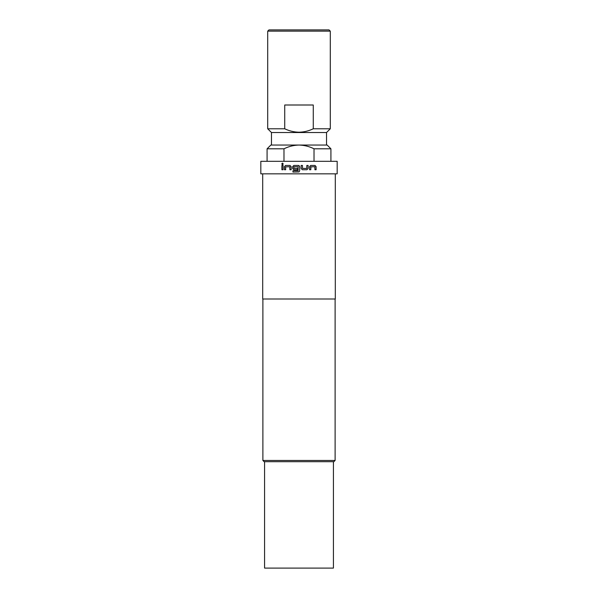 <?xml version="1.0" encoding="UTF-8"?>
<svg xmlns="http://www.w3.org/2000/svg" width="598" height="598" viewBox="0 0 598 598"><rect width="100%" height="100%" fill="white"/><g stroke="black" fill="none" stroke-linecap="round" stroke-linejoin="round"><path stroke-width="0.9" d="M282.51 163.105L281.808 163.919L282.51 164.734M283.22 163.919L282.48 163.105L281.748 163.919L282.48 164.734L283.22 163.919M293.865 165.444L292.654 166.67L292.654 168.509L293.865 169.735M298.11 166.752L298.118 170.744L292.938 170.744L292.96 172.06L299 171.918L299.658 170.826L299.658 166.67L298.432 165.444L293.85 165.444L292.631 166.67L292.631 168.509L293.85 169.735L297.602 169.735L297.602 168.419L293.88 168.419L293.88 166.752L298.11 166.752L298.11 170.744M324.744 29.9L299 29.9L329.042 29.9L330.29 31.148L267.71 31.148L268.958 29.9L299 29.9M333.422 461.708L333.422 568.1L264.578 568.1L264.578 461.708M271.462 145.052L271.462 132.532L326.538 132.532L330.29 128.779L330.29 31.148M313.27 128.779L313.27 105.001L284.73 105.001L284.73 128.779C289.238 130.955 293.992 132.106 299 132.218C304.001 132.106 308.755 130.955 313.27 128.779L330.29 128.779M335.112 460.46L333.856 461.708L264.144 461.708L262.888 460.46L335.112 460.46L335.112 299M306.916 169.735L308.112 168.509L308.112 165.444L306.826 165.444L306.744 168.419L302.543 168.419L302.453 165.444L301.145 165.444L301.145 168.509L302.371 169.735L306.916 169.735M310.803 166.842L314.847 166.752L314.922 169.735L316.11 169.735L316.11 166.67L315.004 165.444L310.721 165.444L309.547 166.67L309.547 169.735L310.803 169.735L310.893 166.752M299 173.839L337.175 173.839L337.175 161.318L260.825 161.318L260.825 173.839L299 173.839M262.701 173.839L262.701 299L335.299 299L335.299 173.839M292.938 170.744L292.938 172.06M285.665 166.842L289.806 166.752L289.888 169.735L291.174 169.735L291.174 166.67L289.978 165.444L285.582 165.444L284.439 166.67L284.439 169.735L285.665 169.735L285.665 166.842M281.89 165.444L283.078 165.444L283.078 169.735L281.89 169.735L281.89 165.444M271.462 132.532L267.71 128.779L284.73 128.779M283.983 148.805L267.082 148.805L270.842 145.052L299 145.052C293.745 145.179 288.744 146.428 283.983 148.805L283.983 161.318M314.017 148.805C309.308 146.443 304.3 145.187 299 145.052L327.158 145.052L330.918 148.805L314.017 148.805L314.017 161.318M335.112 438.057L335.112 430.298M281.95 165.444L281.95 169.735M289.918 166.842L289.918 169.735M285.627 165.444L284.439 166.67M284.491 166.67L284.491 169.735M299 171.918L299.658 170.826L299.658 166.67L299 165.579M306.886 169.735L308.112 168.509M308.082 168.509L308.082 165.444M302.446 165.444L302.543 168.419M310.766 169.735L310.766 166.842M316.05 169.735L316.11 166.67M316.05 166.67L314.952 165.444M326.538 145.052L326.538 132.532M262.888 460.46L262.888 299M267.71 128.779L267.71 31.148M330.918 161.318L330.918 148.805M267.082 161.318L267.082 148.805"/></g></svg>
